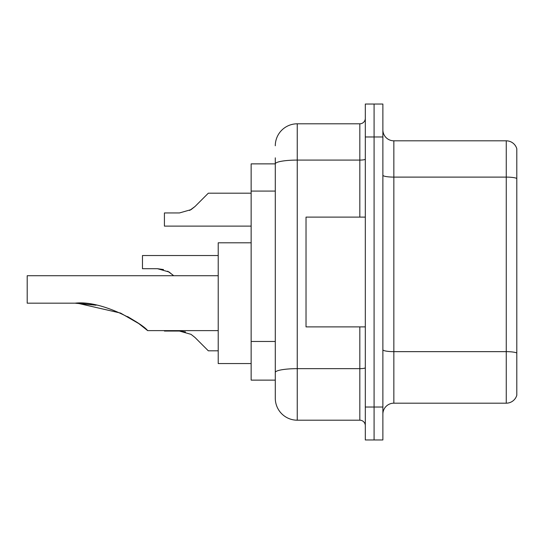 <?xml version="1.0" encoding="UTF-8"?>
<svg xmlns="http://www.w3.org/2000/svg" width="544" height="544" viewBox="0 0 544 544"><rect width="100%" height="100%" fill="white"/><g stroke="black" fill="none" stroke-linecap="round" stroke-linejoin="round"><path stroke-width="0.82" d="M275.291 163.873L251.144 163.873L251.144 380.127L275.291 380.127L275.291 398.242L275.291 157.835M365.31 407.028L365.31 439.96L374.088 439.96L374.088 407.028L374.088 439.96L382.874 439.96L382.874 407.028L374.088 407.028L374.088 136.972L374.088 407.028L365.31 407.028L365.31 136.972L374.088 136.972L374.088 104.04L374.088 136.972L382.874 136.972L382.874 407.028M382.874 136.972L382.874 104.04L365.31 104.04L365.31 136.972M275.291 145.758A21.957 21.957 0 0 1 297.248 123.801L297.248 420.199L359.822 420.199L359.822 326.89M297.248 123.801L359.822 123.801A5.488 5.488 0 0 0 365.31 118.313M275.291 185.048L275.291 163.9A21.957 3.815 180 0 1 297.248 160.086L359.822 160.086L359.822 123.801M275.291 376.285L275.291 347.514M365.31 425.687A5.488 5.488 0 0 0 359.822 420.199M297.248 420.199A21.957 21.957 0 0 1 275.291 398.242M516.8 353.172L516.8 395.277A10.975 10.975 0 0 1 506.26 403.179L393.849 403.179A10.975 10.975 0 0 0 382.874 414.161M516.8 148.723A10.975 10.975 0 0 0 506.26 140.821A10.975 10.975 0 0 1 516.8 148.723L516.8 395.277M516.8 178.473A10.975 1.904 180 0 0 506.26 177.106L506.26 140.821L393.849 140.821A10.975 10.975 0 0 1 382.874 129.839A10.975 10.975 0 0 0 393.849 140.821L393.849 403.179M77.438 303.205L120.55 313.058L138.781 323.578L147.648 330.623L218.212 330.623M127.568 316.56L136.265 321.837L127.568 316.56M218.212 275.733L27.2 275.733L27.2 303.178L75.038 303.178C102.87 299.928 142.814 323.938 147.648 330.623C142.61 323.782 102.85 299.962 75.038 303.178L96.118 305.218L78.2 303.219M251.144 242.801L218.212 242.801L218.212 363.555L251.144 363.555M75.038 303.178L95.873 305.17M365.31 217.11L306.027 217.11L306.027 326.89L365.31 326.89M195.004 337.491L208.332 350.819L195.004 337.491L208.332 350.819L195.004 337.491L208.332 350.819L195.004 337.491L208.332 350.819L195.004 337.491L208.332 350.819L195.004 337.491L208.332 350.819L195.004 337.491L208.332 350.819L195.004 337.491L208.332 350.819L195.004 337.491L208.332 350.819L195.004 337.491L208.332 350.819L195.004 337.491L208.332 350.819L195.004 337.491L208.332 350.819L195.004 337.491L191.039 334.356L195.004 337.491M164.417 330.623L164.417 331.058L179.472 331.058L164.417 331.058L179.472 331.058L164.417 331.058L179.472 331.058L164.417 331.058L179.472 331.058L164.417 331.058L179.472 331.058L164.417 331.058L179.472 331.058L191.039 334.356M164.417 331.058L179.479 331.058L185.484 331.894M218.212 350.819L208.332 350.819L202.844 345.331M218.212 255.53L142.467 255.53L142.467 268.709L157.522 268.709L163.526 269.545L157.522 268.709L142.467 268.709L157.522 268.709L163.526 269.545L157.522 268.709L142.467 268.709L157.522 268.709L163.526 269.545L157.522 268.709L142.467 268.709L157.522 268.709L163.526 269.545L157.522 268.709L142.467 268.709L157.522 268.709L163.526 269.545L157.522 268.709L142.467 268.709L157.522 268.709L163.526 269.545L157.522 268.709L169.089 272L173.638 275.733M167.674 271.198L173.046 275.135M142.467 268.709L157.522 268.709M189.632 210.453L195.004 206.509L208.332 193.181L195.004 206.509L208.332 193.181L195.004 206.509L208.332 193.181L195.004 206.509L208.332 193.181L195.004 206.509L208.332 193.181L195.004 206.509L208.332 193.181L195.004 206.509L208.332 193.181L195.004 206.509L208.332 193.181L195.004 206.509L208.332 193.181L195.004 206.509L208.332 193.181L195.004 206.509L208.332 193.181L195.004 206.509L208.332 193.181L195.004 206.509L208.332 193.181L195.004 206.509L208.332 193.181L195.004 206.509L208.332 193.181L195.004 206.509L208.332 193.181L195.004 206.509L208.332 193.181L195.004 206.509L191.039 209.644L195.004 206.509L191.039 209.644L179.479 212.942L164.417 212.942L164.417 226.114L251.144 226.114M191.039 209.644L179.479 212.942L191.039 209.644L195.004 206.509L191.039 209.644L195.004 206.509L191.039 209.644L179.479 212.942L191.039 209.644L195.004 206.509L191.039 209.644L195.004 206.509L191.039 209.644L179.479 212.942L191.039 209.644L195.004 206.509L191.039 209.644L195.004 206.509L191.039 209.644L179.479 212.942L191.039 209.644L195.004 206.509L191.039 209.644L195.004 206.509L191.039 209.644L179.479 212.942L191.039 209.644L195.004 206.509L191.039 209.644L195.004 206.509L191.039 209.644L179.479 212.942L191.039 209.644L195.004 206.509L191.039 209.644L195.004 206.509L191.039 209.644L179.479 212.942L191.039 209.644L195.004 206.509L191.039 209.644L195.004 206.509L191.039 209.644L179.479 212.942L191.039 209.644L195.004 206.509M202.844 198.669L208.332 193.181L251.144 193.181M275.291 191.087L251.144 191.087M275.291 341.476L251.144 341.476M365.31 367.71A5.488 0.952 0 0 1 359.822 368.662L297.248 368.662A21.957 3.815 180 0 0 275.291 372.477M359.822 217.11L359.822 160.086A5.488 0.952 0 0 0 365.31 159.134M516.8 353.022A10.975 1.904 180 0 0 506.26 351.648L506.26 177.106L393.849 177.106A10.975 1.904 0 0 1 382.874 175.195M506.26 403.179L506.26 351.648L393.849 351.648A10.975 1.904 0 0 1 382.874 349.738"/></g></svg>
